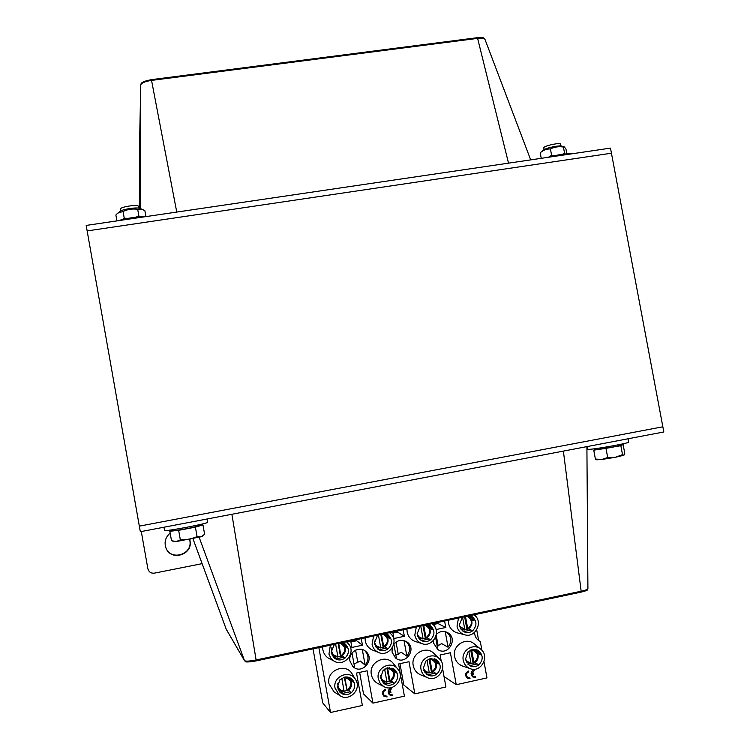 <?xml version="1.0" encoding="UTF-8"?>
<svg xmlns="http://www.w3.org/2000/svg" width="750" height="750" viewBox="0 0 750 750"><rect width="100%" height="100%" fill="white"/><g stroke="black" fill="none" stroke-linecap="round" stroke-linejoin="round"><path stroke-width="1.12" d="M87.15 230.925L611.438 153.216L663.825 431.962L140.325 531.722L139.341 526.144L662.859 426.797L139.341 526.144L86.175 225.422L610.481 148.116L611.438 153.216L87.15 230.925M141.291 531.534L147.891 568.847C148.856 572.044 151.022 573.478 154.388 573.141L202.125 563.653M189.694 539.409L190.003 540.722C193.181 554.738 170.925 561.619 165.994 548.081C163.987 542.212 165.384 537.234 170.175 533.156M165.938 547.959C170.972 561.328 192.975 554.391 189.816 540.497L189.581 539.428M572.156 153.769C565.959 153.459 557.653 154.678 547.219 157.444M146.016 216.6C136.669 216.684 127.294 218.062 117.881 220.753M587.25 446.55L587.747 449.222L589.022 449.334C595.538 449.222 629.925 442.997 628.669 442.153L628.041 438.778M163.969 527.212L164.541 530.419C164.053 531.938 208.969 523.416 207.6 522.253L207.019 519.009M120.825 210.891L120.506 209.1C119.597 206.944 138.459 204.056 138.441 206.353L138.769 208.153M202.65 536.1L201.103 536.756L204.628 534.319L202.959 524.925L198.366 525.413M174.328 529.959L169.838 531.253L171.516 540.694L176.137 541.575L174.009 541.575M188.953 539.55L197.081 536.653L201.103 536.756L176.137 541.575L180.347 539.878L188.953 539.55M169.838 531.253L178.65 530.344L195.394 527.147L197.081 536.653M178.65 530.344L180.347 539.878M195.394 527.147L202.959 524.925M174.244 529.5L174.403 530.381C174.262 531.225 199.162 526.491 198.441 525.816L198.281 524.944M544.134 149.616L543.806 147.872C542.944 146.016 560.616 142.172 560.616 144.225L560.944 145.978M623.972 455.156L624.769 453.394L623.119 444.553L619.828 444.994M596.325 459.637L595.397 459.047L601.744 459.488L596.756 459.797M615.337 457.294L622.519 454.659L623.878 455.222L615.337 457.294L601.744 459.488L607.697 457.509L615.337 457.294M596.962 448.847L593.747 450.178L620.85 445.716L622.519 454.659M606.019 448.556L607.697 457.509M620.85 445.716L623.119 444.553M596.897 448.463L597.056 449.325L597.797 449.4C601.538 449.334 620.578 445.875 619.903 445.387L619.744 444.516M593.747 450.178L595.397 459.047M566.85 153.806L565.95 149.006L564.216 146.822L563.409 147.047C558.825 146.278 554.503 146.916 550.425 148.95C546.731 148.837 543.319 150.113 540.206 152.784L543.441 150.066C545.841 147.928 559.538 145.05 561.966 146.166L564.066 146.784M562.275 154.303L564.581 153.328L564.966 153.975M549.291 156.881L551.597 155.241L555.141 155.531M563.409 147.047L564.581 153.328M550.425 148.95L551.597 155.241M540.206 152.784L541.238 158.325M118.303 212.691L119.925 211.463C122.016 209.269 136.969 206.981 139.781 208.416L141.731 209.1M145.922 216.6L144.881 210.75L142.228 209.269L137.691 209.325C132.553 208.547 127.669 209.269 123.047 211.472L117.703 213.141L115.866 214.997L116.916 220.894M135.938 217.172L138.881 216L140.128 216.788M123.122 219.347L124.238 218.156L127.537 218.428M137.691 209.325L138.881 216M123.047 211.472L124.238 218.156M344.409 645.572L347.147 647.859L344.644 643.641M342.806 642.722L347.147 647.859M350.466 679.556L353.381 682.378L351.394 678.675M349.237 677.484L353.381 682.378M387.366 637.041L389.972 638.756L386.822 634.003M385.556 633.506L389.972 638.756M393.384 670.884L396.197 673.059L393.619 668.775M391.95 668.025L396.197 673.059M429.703 628.378L432.281 629.766L428.606 624.656M427.903 624.544L432.281 629.766M435.787 662.128L438.497 663.853L435.413 659.156M434.175 658.697L438.497 663.853M471.478 619.716L474.084 620.878L470.128 615.609M469.753 615.684L474.084 620.878M477.591 653.316L480.3 654.759L476.784 649.772M475.903 649.509L480.3 654.759M475.35 614.503L475.678 616.312M444.6 621.009L445.791 627.488L436.041 629.559M434.297 623.194L435 627.047M403.181 629.775L404.363 636.291L393.938 638.513L392.747 631.987M361.266 638.644L362.456 645.206L351.9 647.447L350.709 640.884M318.853 647.625L330.525 712.5L322.734 702.881L313.022 648.862M442.584 668.644L445.931 686.981L414.834 693.862L408.994 661.716L398.559 663.966L404.409 696.159L372.938 703.125L367.078 670.781L356.522 673.059L362.381 705.459L330.525 712.5M484.003 661.706L486.975 677.906L456.244 684.703L450.403 652.753L440.1 654.984L441.244 661.284M474.591 632.391C474.666 636.225 476.278 639.103 479.438 641.025L480.291 641.438L481.922 650.344M397.594 668.831L393.525 663.816C386.297 653.409 368.484 662.062 371.381 674.644C372.141 678.431 374.137 681.3 377.353 683.25L378.488 683.831M365.062 637.847L365.259 640.819C366.122 645 368.419 648.028 372.131 649.903L373.556 650.466M355.509 679.425L352.303 674.184C345.928 662.128 325.931 670.359 329.006 683.841L334.059 691.875L335.1 692.531M322.688 646.809L322.875 649.8C323.634 653.559 325.603 656.428 328.8 658.406L330.169 659.1M439.181 658.669L434.259 653.822C426.506 644.85 410.522 653.728 413.241 665.559C414.103 669.694 416.363 672.694 420 674.559L421.172 675.047M406.931 628.987L407.128 631.941C408.094 636.459 410.653 639.591 414.788 641.334L416.194 641.775M480.347 648.872L474.562 644.166C466.509 636.422 452.034 645.375 454.613 656.578C455.559 661.003 458.034 664.087 462.037 665.85L463.2 666.244M448.312 620.231L448.509 623.166C449.569 627.956 452.325 631.153 456.797 632.756L458.147 633.094M393.6 644.681C397.397 640.022 401.831 639.094 406.931 641.925C417.497 648.75 405.225 666.159 395.559 657.994L392.062 652.125L392.184 647.962M383.756 696.094L383.644 695.981C381.703 693 382.359 690.759 385.594 689.241L385.8 690.056C383.203 691.275 382.678 693.075 384.234 695.456L386.906 696.206L384.281 695.503M389.428 694.884L389.306 694.772C387.328 691.8 387.966 689.541 391.219 688.003L391.425 688.819L388.931 692.062L390.778 691.659L388.931 691.997M389.934 694.284L392.494 694.913L392.7 695.728L389.363 694.828C387.384 691.847 388.031 689.587 391.284 688.05M472.856 676.987L472.697 676.884C470.184 673.969 470.634 671.616 474.056 669.816L474.281 670.622L471.853 673.819L473.663 673.425L471.853 673.753M473.25 676.322L475.331 676.641L475.556 677.447L472.781 676.941C470.269 674.025 470.719 671.663 474.141 669.862M467.325 678.178L467.175 678.084C464.691 675.159 465.159 672.806 468.562 671.025L468.788 671.831C466.05 673.256 465.684 675.141 467.672 677.475L469.894 677.906L467.728 677.512M436.35 634.331C439.819 631.172 443.588 630.619 447.675 632.672C458.634 638.531 447.994 656.728 437.784 649.519L433.65 643.209L433.538 640.416M349.978 661.153C347.981 652.434 359.428 645.431 365.775 651.45C375.75 659.372 361.65 675.628 352.753 666.403L349.978 661.153M476.7 629.869L478.659 640.538M480.291 641.438L479.316 640.959M438.159 645.9L436.2 635.166M456.244 684.703L444.028 676.538M446.541 632.109C451.688 636.562 452.194 641.606 448.069 647.231L441.666 643.603L437.213 646.191M448.069 647.231L445.228 631.688M434.494 624.272L438 623.531L445.791 627.488M435.572 637.172L437.812 649.444M414.834 693.862L403.847 685.078L399.956 663.666M398.269 654.366L396.047 642.122M394.35 632.775L394.144 631.688M405.909 641.306C410.569 645.862 410.878 650.794 406.847 656.119L401.241 652.284L395.859 655.069M406.847 656.119L404.016 640.575M392.944 633.075L397.575 632.091L404.363 636.291M393.9 644.259L396.459 658.359L395.269 657.75M372.938 703.125L363.525 693.928L359.634 672.394M357.909 662.888L355.613 650.138M354.009 641.316L353.812 640.228M364.903 650.784C368.944 655.397 369.019 660.169 365.128 665.109L360.347 661.069L354 663.966M365.128 665.109L362.316 649.575M350.906 641.981L356.672 640.753L362.456 645.206M352.022 653.006L354.619 667.378L352.509 666.15M469.894 677.906L470.034 678.666L467.25 678.131C464.766 675.206 465.234 672.853 468.647 671.072M473.663 673.425L473.803 674.184L471.975 674.578L473.194 676.284L475.416 676.688M428.137 624.497L429.844 625.256C435.056 629.756 435.3 634.603 430.584 639.806C427.416 642.047 424.181 642.197 420.891 640.266L417.103 633.947M333.431 655.903L336.525 658.791L343.912 657.206L336.525 658.791M342.244 655.716L344.944 658.125C340.95 660.759 337.172 660.544 333.628 657.478L331.163 652.209L334.387 644.334M339.947 690.366L342.759 693.384L350.156 691.763L342.759 693.384M348.534 690.103L351.206 692.85C346.997 695.606 343.106 695.288 339.544 691.875L337.425 686.981M375.722 646.838L379.491 649.603L386.794 648.047L379.491 649.603M384.862 646.678L388.022 648.909C384.488 651.337 381 651.328 377.559 648.909L374.391 643.022M381.872 680.7L385.725 683.981L393.028 682.388L385.725 683.981M391.163 680.85L394.284 683.419C390.525 685.969 386.897 685.866 383.4 683.1L380.653 677.578L383.137 670.331L387.638 667.819L394.678 669.534C398.85 674.175 398.719 678.806 394.284 683.419M419.438 639.038L421.941 640.528L429.159 638.991L421.941 640.528M426.994 637.744L430.584 639.806M424.903 672.413L428.166 674.691L435.384 673.116L428.166 674.691M433.284 671.691L436.837 674.1C433.444 676.472 430.059 676.528 426.694 674.278L423.356 668.278L425.794 661.078L430.247 658.584L436.603 659.841C441.328 664.406 441.403 669.15 436.837 674.1M462.6 630.928L463.894 631.566L471.019 630.037L463.894 631.566M468.628 628.894L472.631 630.816C469.753 632.888 466.744 633.15 463.622 631.603L460.688 628.856L459.3 624.975M467.953 664.256L470.109 665.522L477.234 663.956L470.109 665.522M474.919 662.644L478.884 664.894C475.791 667.106 472.631 667.284 469.397 665.447L465.544 659.1L467.944 651.947L472.331 649.472L478.078 650.381C483.272 654.825 483.534 659.663 478.884 664.894M378.319 678.816C375.759 667.688 391.509 660.009 397.903 669.216C405.562 678.159 393.459 692.784 383.606 686.428L380.147 683.241L378.319 678.816M389.522 632.672L391.294 634.322C399.262 642.731 388.322 657.722 378.141 652.284C374.859 650.625 372.825 647.944 372.066 644.25L373.603 636.038M385.575 633.506L387.966 634.697C392.587 639.309 392.606 644.053 388.022 648.909M377.569 635.203L374.419 643.041M335.072 688.237C332.344 676.312 350.025 669.009 355.669 679.678C362.147 689.447 348.722 702.544 339.534 695.344L335.072 688.237M337.453 687.009L339.956 679.688L344.522 677.156C347.531 676.594 350.128 677.372 352.303 679.481C355.828 684.159 355.463 688.612 351.206 692.85M346.481 641.775L349.153 644.606C355.894 653.888 343.584 667.35 334.031 661.059L331.003 658.406L328.941 654.131L330.375 645.188M342.497 642.619L345.637 644.409C349.575 649.097 349.35 653.672 344.944 658.125M421.05 669.506C418.641 659.044 432.769 651.178 439.631 659.109C448.219 667.228 437.4 683.062 427.031 677.466C423.806 675.816 421.819 673.162 421.05 669.506M432.375 623.934L432.956 624.441C441.863 631.978 432.216 648.169 421.566 643.472C417.919 641.925 415.659 639.15 414.797 635.156L416.316 627M420.225 626.175L417.131 633.966M463.266 660.309C460.988 650.4 473.766 642.469 480.891 649.312C490.209 656.644 480.572 673.434 469.828 668.513C466.294 666.956 464.109 664.228 463.266 660.309M474.037 614.784L474.178 614.888C483.797 621.609 475.322 638.728 464.353 634.659C460.406 633.244 457.959 630.413 457.022 626.175L458.503 618.066M470.184 615.6L471.347 616.069C476.991 620.409 477.422 625.322 472.631 630.816M462.366 617.25L459.328 624.984M386.906 696.206L387.047 696.975L383.7 696.038C381.769 693.056 382.416 690.806 385.659 689.288M390.778 691.659L390.919 692.428L389.044 692.841L389.897 694.247L392.559 694.959M337.884 657.103L335.25 656.578L337.884 657.103L337.856 656.55C332.981 655.659 330.984 652.697 331.875 647.663M335.606 644.081L337.856 656.55M340.181 643.106C346.088 646.884 346.341 651.141 340.941 655.894L340.453 656.259L338.166 643.538M337.903 656.897L340.453 656.259M340.941 655.894L338.691 643.425M347.156 690.356L344.803 677.306C352.125 680.231 352.913 684.581 347.156 690.356L347.194 690.9C351.15 688.556 352.425 685.209 351.038 680.859L351.534 682.5C351.956 686.269 350.512 689.072 347.203 690.891M344.1 691.575L340.837 690.759L344.1 691.575L344.081 691.031C339.722 690.394 337.641 687.806 337.819 683.278M347.175 690.9L344.241 677.222M344.119 691.266L346.659 690.609M341.775 678.263L344.081 691.031M380.7 647.962L380.681 647.409C376.969 646.959 374.878 644.831 374.409 641.025M378.441 635.016L380.681 647.409M382.95 634.059C388.8 637.809 389.062 642.047 383.728 646.763L383.747 647.316C388.106 644.569 389.166 640.894 386.934 636.281C389.166 640.894 388.106 644.569 383.756 647.306M383.728 647.316L383.119 647.147L380.822 634.509M380.728 647.766L383.119 647.147M383.728 646.763L381.478 634.369M389.934 681.009L387.581 668.034C394.828 670.95 395.616 675.281 389.934 681.009L389.953 681.553L389.306 681.291L386.897 668.006M386.897 682.219L384.206 681.656L386.906 682.219L386.897 681.675C383.372 681.3 381.291 679.322 380.653 675.741M386.934 681.919L389.306 681.291M384.619 669.113L386.897 681.675M422.981 638.934L421.359 638.719L422.991 638.934L423 638.372C420.094 638.128 418.116 636.6 417.084 633.797M420.75 626.062L423 638.372M425.212 625.116C430.997 628.847 431.259 633.056 426 637.734L426 638.288L425.269 638.147L422.972 625.584M423.038 638.747L425.269 638.147M426 637.734L423.75 625.425M432.206 671.775L429.853 658.884C437.025 661.791 437.803 666.084 432.206 671.775L432.206 672.309L431.447 672.084L429.056 658.941M429.188 672.975L426.975 672.591L429.188 672.975L429.197 672.431C426.347 672.206 424.387 670.716 423.328 667.978M429.234 672.694L431.447 672.084M426.956 660.094L429.197 672.431M464.775 630.009L463.519 629.878L464.775 630.009L464.803 629.456L459.553 626.259M462.562 617.212L464.803 629.456M466.969 616.275C472.697 619.997 472.959 624.178 467.766 628.819L467.756 629.372C472.575 626.006 473.25 621.966 469.8 617.241C473.241 621.966 472.566 625.997 467.775 629.363M467.738 629.381L466.913 629.259L464.625 616.772M464.841 629.841L466.913 629.259M467.766 628.819L465.525 616.584M473.962 662.644L471.619 649.837C478.706 652.734 479.494 657 473.962 662.644L473.953 663.188L473.091 662.981L470.709 650.006M470.981 663.844L465.722 660.084M471.038 663.572L473.091 662.981M468.788 651.197L471 663.291M139.491 147.131L140.756 84.862C141.159 83.447 140.634 81.778 151.35 79.659L151.341 79.725M140.55 208.688L140.756 84.928C141.441 82.941 145.031 81.431 151.547 80.4L151.35 79.659L477.197 37.706L151.387 79.716M139.491 147.188L139.388 208.284M176.756 212.072L151.547 80.4L477.619 38.381L477.197 37.706C485.297 37.153 483.562 38.306 484.959 39.337L530.691 159.881M508.519 163.153L477.619 38.381C481.847 37.903 484.294 38.222 484.959 39.337M587.916 588.666L587.916 588.684C587.653 589.444 585.394 590.288 581.147 591.225L580.988 592.144L256.219 660.862M563.381 451.097L581.147 591.225L256.116 659.972L256.191 660.872C250.434 661.987 247.031 662.184 245.972 661.453M231.881 514.266L256.116 659.972C249.572 661.247 245.691 661.472 244.491 660.647L244.575 660.825C246.281 661.087 242.184 663.216 256.209 660.881L580.988 592.144C589.913 589.837 586.594 590.1 587.916 588.684L586.903 446.616M226.209 629.166L192.966 538.744L226.228 629.194L244.491 660.647L199.153 537.309M335.109 656.531L334.003 656.175L335.25 656.578L331.144 652.041M341.4 642.853L344.738 646.256C346.256 650.653 345.009 654.056 340.978 656.438C345.009 654.056 346.266 650.662 344.738 646.256L342.375 642.647L344.184 645.094M331.856 654.825L334.003 656.175L331.847 654.825M346.922 676.978L351.038 680.859L349.116 677.438L350.456 679.538M340.369 690.544L337.397 686.644M339.516 690.159L337.894 688.997L339.516 690.159M378.281 647.55L380.691 647.962L378.619 647.625L374.672 644.419M384.141 633.806L386.934 636.281M386.128 635.109L386.775 636.056M377.203 647.288L375.516 646.5L377.203 647.288M389.363 667.622L393.291 670.725L394.228 673.219C394.659 676.959 393.234 679.734 389.962 681.534M383.597 681.441L380.85 678.638M382.716 681.131L381.459 680.438L382.716 681.131M392.475 669.394L393.197 670.556M420.797 638.616L417.759 636.45M426.366 624.872L428.606 626.625C431.484 631.331 430.613 635.212 426.009 638.278C430.622 635.222 431.494 631.331 428.606 626.625M427.556 625.453L428.344 626.334M419.784 638.438L418.622 638.034L419.784 638.438M431.409 658.425L435.019 660.872L436.416 664.041C436.847 667.753 435.441 670.509 432.216 672.3M426.178 672.366L423.853 670.378M425.316 672.122L424.5 671.775L425.316 672.122M433.95 659.55L434.822 660.637M462.712 629.766L460.359 628.312M468.084 616.041L469.8 617.241M468.506 616.087L469.462 616.941M461.766 629.644L461.137 629.484L461.766 629.644M478.097 654.975C478.528 658.659 477.15 661.397 473.972 663.169C478.65 659.953 479.409 655.988 476.241 651.281L478.097 654.975M473.025 649.35L476.241 651.281M468.159 663.347L470.972 663.844L466.378 661.997M474.938 649.969L475.978 651.019M226.294 629.353L244.575 660.825M202.528 536.213L203.25 535.594M174.122 541.622L172.753 541.144M596.859 459.825L596.138 459.572M348.909 644.25L347.137 641.644M334.031 661.059L328.8 658.406M339.534 695.344L334.059 691.875M345.637 644.409L345.066 643.931M390.853 633.844L389.747 632.625M378.141 652.284L372.131 649.903M383.606 686.428L377.353 683.25M394.678 669.534L394.153 669.131M387.966 634.697L387.281 634.256M421.566 643.472L414.788 641.334M427.031 677.466L420 674.559M436.603 659.841L436.003 659.466M429.862 625.266L429.131 624.881M464.353 634.659L456.797 632.756M469.828 668.513L462.037 665.85M478.078 650.381L477.45 650.053M471.347 616.069L470.597 615.741M365.147 650.953L365.775 651.45M406.209 641.475L406.931 641.925M446.906 632.269L447.675 632.672M389.962 681.544C394.209 678.891 395.325 675.281 393.291 670.725M432.216 672.309C436.706 669.356 437.644 665.541 435.019 660.872"/></g></svg>

